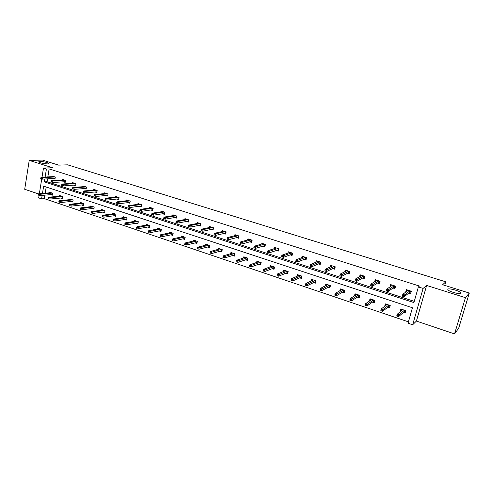 <?xml version="1.0" encoding="UTF-8"?>
<svg xmlns="http://www.w3.org/2000/svg" width="494" height="494" viewBox="0 0 494 494"><rect width="100%" height="100%" fill="white"/><g stroke="black" fill="none" stroke-linecap="round" stroke-linejoin="round"><path stroke-width="0.74" d="M47.646 163.909C43.503 163.705 40.452 163.039 38.495 161.909L39.693 161.421C43.83 161.631 46.868 162.298 48.801 163.415L47.646 163.909M461.019 293.325C460.291 294.634 449.373 291.732 447.91 289.848L447.768 289.175C448.614 287.922 459.327 290.775 460.859 292.67L461.019 293.325M42.009 177.235L43.478 168.096L52.636 167.756L29.226 160.396L42.484 160.093L58.619 165.119L67.616 164.829L445.798 281.821L442.63 284.748L469.3 293.053L458.685 328.244L454.542 333.907L465.441 297.666L426.643 285.458L423.105 288.428L412.681 324.768L408.044 323.193L412.441 307.762L43.651 186.164L42.472 193.407M469.3 293.053L465.441 297.666M29.226 160.396L24.7 189.282L38.507 193.926M426.643 285.458L416.405 321.075L454.542 333.907M416.405 321.075L412.681 324.768M44.868 195.136L44.299 198.631L408.427 321.847M44.299 198.631L41.582 198.878L38.674 197.896L39.075 195.389M444.742 285.409L445.798 281.821M63.405 181.817L65.196 182.391L65.535 180.353L62.238 179.297L62.12 179.983M84.32 188.554L86.117 189.128L86.475 187.065L83.078 185.979L82.955 186.701M105.852 195.488L107.655 196.069L108.038 193.981L104.537 192.858L104.401 193.623M128.032 202.633L129.842 203.219L130.243 201.101L126.637 199.947L126.489 200.749M150.892 209.999L152.708 210.58L153.128 208.437L149.416 207.245L149.25 208.104M174.456 217.588L176.284 218.175L176.728 216.002L172.9 214.779L172.709 215.693M198.767 225.418L200.601 226.011L201.07 223.807L197.118 222.541L196.908 223.523M223.856 233.501L225.696 234.094L226.19 231.865L222.109 230.556L221.874 231.618M249.76 241.844L251.607 242.443L252.125 240.177L247.914 238.83L247.648 239.991M276.523 250.47L278.375 251.063L278.919 248.772L274.565 247.377L274.263 248.655M304.187 259.381L306.039 259.974L306.613 257.652L302.112 256.207L301.76 257.646M332.795 268.594L334.654 269.193L335.259 266.834L330.603 265.34L330.183 266.982M362.398 278.134L364.257 278.733L364.899 276.337L360.083 274.794L359.57 276.714M393.051 288.008L394.916 288.607L395.589 286.18L390.6 284.581L389.951 286.915M47.529 178.84L47.06 181.718L414.268 301.352M44.812 178.995L44.343 181.885L413.923 302.569L418.381 286.928L419.462 286.057L49.141 168.929L47.838 176.92M408.791 293.078L410.656 293.677L411.348 291.232L406.266 289.601L405.716 292.084M377.589 283.025L379.454 283.624L380.108 281.216L375.205 279.641L374.637 281.753M347.467 273.324L349.326 273.923L349.95 271.546L345.213 270.027L344.756 271.799M318.371 263.95L320.223 264.543L320.816 262.203L316.24 260.739L315.857 262.265M290.237 254.885L292.09 255.484L292.652 253.175L288.224 251.755L287.897 253.107M263.03 246.123L264.883 246.716L265.414 244.437L261.128 243.067L260.844 244.283M236.706 237.639L238.546 238.232L239.053 235.99L234.903 234.656L234.656 235.768M211.21 229.426L213.05 230.019L213.525 227.802L209.512 226.518L209.295 227.536M186.516 221.473L188.344 222.065L188.801 219.873L184.91 218.626L184.713 219.577M162.582 213.766L164.403 214.353L164.835 212.192L161.069 210.981L160.89 211.87M139.376 206.288L141.191 206.869L141.599 204.738L137.943 203.571L137.783 204.399M116.862 199.033L118.665 199.613L119.054 197.514L115.503 196.377L115.361 197.162M95.009 191.993L96.805 192.574L97.176 190.499L93.73 189.393L93.594 190.134M73.785 185.157L75.576 185.738L75.928 183.688L72.581 182.613L72.464 183.317M53.173 178.519L54.958 179.094L55.291 177.068L52.037 176.025L51.926 176.698M418.381 286.928L423.105 288.428M43.478 168.096L46.43 169.034L45.127 177.062M49.141 168.929L46.43 169.034M39.353 193.667L41.731 178.945M42.157 195.371L41.582 198.878M46.195 187.004L45.189 193.185M49.276 192.839L49.394 192.129L52.623 193.203L52.29 195.204L50.598 194.642M59.397 196.229L59.521 195.494L62.8 196.587L62.46 198.6L60.762 198.038M69.666 199.662L69.796 198.915L73.118 200.021L72.772 202.046L71.068 201.478M80.084 203.151L80.219 202.379L83.591 203.503L83.233 205.547L81.529 204.973M90.655 206.69L90.797 205.899L94.218 207.035L93.854 209.092L92.137 208.517M101.381 210.277L101.529 209.468L105 210.623L104.623 212.692L102.906 212.117M112.262 213.927L112.416 213.087L115.942 214.26L115.559 216.341L113.836 215.767M123.309 217.626L123.469 216.767L127.051 217.953L126.655 220.052L124.926 219.472M134.522 221.38L134.689 220.497L138.326 221.707L137.919 223.813L136.183 223.232M145.903 225.196L146.082 224.282L149.768 225.511L149.349 227.635L147.613 227.049M157.456 229.074L157.648 228.129L161.39 229.377L160.958 231.513L159.216 230.926M169.189 233.014L169.386 232.038L173.19 233.298L172.746 235.447L170.998 234.866M181.1 237.015L181.31 236.002L185.17 237.287L184.719 239.448L182.965 238.861M193.197 241.084L193.42 240.028L197.341 241.331L196.878 243.511L195.118 242.924M205.485 245.215L205.72 244.122L209.703 245.444L209.228 247.636L207.468 247.049M217.965 249.421L218.218 248.278L222.263 249.624L221.775 251.829L220.009 251.236M230.649 253.694L230.914 252.502L235.027 253.867L234.527 256.09L232.754 255.497M243.53 258.041L243.814 256.787L247.994 258.183L247.482 260.418L245.703 259.825M256.621 262.462L256.923 261.153L261.172 262.561L260.647 264.815L258.862 264.222M269.922 266.964L270.249 265.581L274.571 267.019L274.028 269.286L272.243 268.687M283.445 271.552L283.797 270.088L288.187 271.546L287.632 273.83L285.841 273.231M297.19 276.22L297.573 274.67L302.032 276.152L301.464 278.449L299.667 277.85M311.158 280.981L311.572 279.326L316.111 280.839L315.53 283.148L313.727 282.549M325.361 285.841L325.818 284.062L330.43 285.6L329.831 287.928L328.028 287.329M339.798 290.799L340.298 288.879L344.997 290.441L344.38 292.788L342.57 292.182M354.482 295.869L355.032 293.782L359.811 295.369L359.181 297.734L357.366 297.129M369.407 301.056L370.025 298.765L374.884 300.383L374.236 302.766L372.42 302.155M384.727 306.268L385.277 303.841L390.223 305.483L389.562 307.886L387.741 307.274M400.418 311.51L400.807 309.003L405.84 310.677L405.154 313.091L403.332 312.486M47.06 181.718L44.343 181.885M406.723 289.75L406.216 291.54L405.58 292.04M401.258 309.158L400.782 310.85L400.128 311.411M385.783 304.008L385.32 305.693L384.622 306.231M410.52 290.966L410.008 292.763L410.835 293.028M409.421 292.572L410.008 292.763L409.674 292.374L410.106 290.836M402.801 295.128L402.517 296.128L403.561 296.468L403.845 295.468L402.801 295.128L402.808 294.35L404.685 294.955L404.178 296.758L402.307 296.147L402.808 294.35L408.13 290.2M403.561 296.468L404.178 296.758L409.674 292.374M403.845 295.468L409.958 290.787M405.358 312.381L403.975 311.918M405.018 310.405L404.537 312.103L404.203 311.72L404.611 310.269M397.954 316.407L398.232 315.419L397.201 315.073L396.923 316.061L398.572 316.666L396.719 316.037L397.219 314.258L399.072 314.882L398.572 316.666L404.203 311.72M398.232 315.419L404.438 310.213M397.201 315.073L397.219 314.258L402.629 309.608M390.643 286.44L391.112 284.742M394.836 285.94L394.342 287.724L395.095 287.965M393.73 287.527L394.342 287.724L394.002 287.335L394.428 285.81M386.703 289.904L386.425 290.904L387.45 291.232L387.722 290.237L386.703 289.904L386.74 289.138L388.58 289.737L388.086 291.528L386.246 290.929L386.74 289.138L392.464 285.18M387.45 291.232L388.086 291.528L394.002 287.335M387.722 290.237L394.255 285.754M375.366 281.296L375.767 279.826M379.429 281L378.947 282.772L379.627 282.988M378.318 282.568L378.947 282.772L378.608 282.383L379.022 280.87M370.895 284.779L370.624 285.767L371.63 286.094L371.896 285.106L370.895 284.779L370.957 284.031L372.766 284.612L372.285 286.39L370.481 285.804L370.957 284.031L377.07 280.24M371.63 286.094L372.285 286.39L378.608 282.383M371.896 285.106L378.83 280.808M389.76 307.175L388.432 306.731M389.482 305.236L389.013 306.922L388.673 306.546L389.074 305.101M381.992 311.029L382.263 310.041L381.251 309.701L380.979 310.683L382.634 311.288L380.812 310.67L381.3 308.904L383.122 309.516L382.634 311.288L388.673 306.546M382.263 310.041L388.877 305.039M381.251 309.701L381.3 308.904L387.098 304.446M370.58 298.95L370.154 300.543M374.427 302.062L373.161 301.636M374.211 300.161L373.754 301.834L373.415 301.457L373.804 300.025M366.32 305.737L366.585 304.761L365.591 304.428L365.325 305.403L366.98 306.008L365.19 305.403L365.665 303.649L367.45 304.248L366.98 306.008L373.415 301.457M366.585 304.761L373.588 299.951M365.591 304.428L365.665 303.649L371.84 299.37M360.348 276.282L360.694 274.991M364.294 276.146L363.825 277.9L364.43 278.097M363.17 277.69L363.825 277.9L363.479 277.517L363.88 276.01M355.365 279.74L355.106 280.722L356.094 281.043L356.353 280.061L355.365 279.74L355.458 279.005L357.23 279.579L356.767 281.345L354.988 280.771L355.458 279.005L361.941 275.393M356.094 281.043L356.767 281.345L363.479 277.517M356.353 280.061L363.677 275.948M355.643 293.986L355.272 295.375M359.366 297.036L358.15 296.628M359.206 295.171L358.761 296.832L358.422 296.456L358.798 295.035M350.925 300.543L351.178 299.574L350.203 299.247L349.95 300.216L351.598 300.815L349.845 300.222L350.302 298.481L352.061 299.074L351.598 300.815L358.422 296.456M351.178 299.574L358.564 294.955M350.203 299.247L350.302 298.481L356.847 294.387M345.578 271.385L345.874 270.237M347.047 270.644L340.23 274.077L341.971 274.639L348.783 271.169M349.412 271.373L348.955 273.12L349.493 273.293M348.282 272.904L348.955 273.12L348.61 272.731L348.999 271.243M341.082 275.109L341.971 274.639L341.521 276.393L339.779 275.825L340.23 274.077L339.86 275.769L340.829 276.084L341.082 275.109L340.113 274.794M340.829 276.084L341.521 276.393L348.61 272.731M340.953 289.095L340.632 290.324M344.559 292.096L343.398 291.707M344.46 290.262L344.028 291.917L343.682 291.54L344.052 290.126M335.803 295.443L336.05 294.48L335.093 294.158L334.839 295.122L336.494 295.721L334.765 295.14L335.216 293.411L336.945 293.992L336.494 295.721L343.682 291.54M336.05 294.48L343.799 290.046M335.093 294.158L335.216 293.411L342.107 289.484M331.048 266.587L331.307 265.568M334.784 266.686L334.339 268.415L334.815 268.569M333.648 268.193L334.339 268.415L333.993 268.032L334.376 266.55M325.132 269.934L324.885 270.897L325.836 271.212L326.083 270.243L325.132 269.934L325.274 269.23L326.985 269.786L326.54 271.521L324.83 270.965L325.274 269.23L332.462 265.939M325.836 271.212L326.54 271.521L333.993 268.032M326.083 270.243L334.135 266.476M326.515 284.297L326.231 285.384M330.011 287.236L328.893 286.866M329.961 285.439L329.541 287.082L329.195 286.705L329.554 285.304M320.939 290.429L321.18 289.478L320.242 289.157L319.995 290.114L321.65 290.713L319.951 290.139L320.39 288.422L322.088 288.996L321.65 290.713L329.195 286.705M321.18 289.478L329.282 285.217M320.242 289.157L320.39 288.422L327.621 284.661M316.759 261.894L316.987 260.974M320.408 262.073L319.97 263.796L320.384 263.926M319.266 263.568L319.97 263.796L319.624 263.413L319.995 261.944M310.405 265.154L310.164 266.118L311.103 266.42L311.344 265.463L310.405 265.154L310.572 264.469L312.257 265.012L311.825 266.735L310.139 266.192L310.572 264.469L318.099 261.332M311.103 266.42L311.825 266.735L319.624 263.413M311.344 265.463L319.741 261.863M312.313 279.573L312.072 280.549M315.703 282.463L314.635 282.111M315.709 280.703L315.296 282.327L314.944 281.957L315.296 280.567M306.336 285.507L306.57 284.556L305.644 284.241L305.409 285.192L307.058 285.791L305.391 285.229L305.817 283.525L307.484 284.087L307.058 285.791L314.944 281.957M306.57 284.556L315.005 280.469M305.644 284.241L305.817 283.525L313.375 279.925M302.699 257.288L302.902 256.46M306.268 257.541L305.848 259.251L306.194 259.362M305.119 259.017L305.848 259.251L305.496 258.868L305.854 257.405M296.857 260.764L295.937 260.462L295.702 261.419L296.622 261.715L296.857 260.764L297.777 260.326L296.122 259.788L303.971 256.806M305.588 257.325L297.777 260.326L297.357 262.036L305.496 258.868M296.622 261.715L295.702 261.419M296.122 259.788L295.937 260.462M298.351 274.93L298.135 275.806M301.63 277.77L300.611 277.43M301.686 276.041L301.291 277.659L300.939 277.282L301.278 275.905M291.299 279.413L291.071 280.357L291.985 280.66L292.213 279.721L291.299 279.413L291.497 278.709L293.133 279.264L292.72 280.956L300.939 277.282M292.213 279.721L300.969 275.8M291.497 278.709L299.37 275.269M291.985 280.66L291.071 280.357M288.879 252.767L289.058 252.02M292.368 253.082L292.238 254.873M291.213 254.54L291.954 254.781L291.602 254.404L291.954 252.953M282.617 256.145L281.716 255.849L281.487 256.794L282.389 257.09L282.617 256.145L283.55 255.713L281.926 255.188L290.083 252.348M291.676 252.86L283.55 255.713L283.142 257.417L291.602 254.404M282.389 257.09L281.487 256.794M281.926 255.188L281.716 255.849M284.624 270.36L284.433 271.15M287.798 273.157L286.823 272.83M287.903 271.453L287.514 273.059L287.162 272.688L287.496 271.317M277.202 274.664L276.98 275.603L277.875 275.905L278.097 274.967L277.202 274.664L277.418 273.979L279.03 274.516L278.628 276.202L287.162 272.688M278.097 274.967L287.168 271.212M277.418 273.979L285.594 270.687M277.875 275.905L276.98 275.603M275.275 248.334L275.436 247.655M278.69 248.698L278.517 250.458M277.529 250.137L278.289 250.384L277.937 250.007L278.276 248.562M268.625 251.6L267.736 251.316L267.513 252.255L268.403 252.545L268.625 251.6L269.563 251.18L267.964 250.662L276.418 247.969M277.986 248.47L269.563 251.18L269.162 252.872L277.937 250.007M268.403 252.545L267.513 252.255M267.964 250.662L267.736 251.316M271.113 265.871L270.947 266.587M274.189 268.613L273.256 268.304M274.343 266.945L273.96 268.538L273.608 268.168L273.935 266.809M263.339 269.996L263.123 270.928L264 271.225L264.222 270.298L263.339 269.996L263.574 269.323L265.161 269.854L264.765 271.527L273.608 268.168M264.222 270.298L273.596 266.692M263.574 269.323L272.04 266.18M264 271.225L263.123 270.928M261.894 243.98L262.036 243.357M265.241 244.382L265.019 246.117M264.074 245.808L264.846 246.061L264.494 245.685L264.827 244.252M254.861 247.136L253.984 246.858L253.774 247.79L254.645 248.074L254.861 247.136L255.812 246.728L254.237 246.216L262.981 243.659M264.518 244.153L255.812 246.728L255.423 248.402L264.494 245.685M254.645 248.074L253.774 247.79M254.237 246.216L253.984 246.858M257.825 261.45L257.677 262.098M260.801 264.148L259.912 263.852M260.999 262.505L260.628 264.092L260.276 263.722L260.591 262.37M249.711 265.408L249.495 266.334L250.365 266.624L250.575 265.698L249.711 265.408L249.964 264.747L251.526 265.272L251.143 266.927L260.276 263.722M250.575 265.698L260.239 262.252M249.964 264.747L258.714 261.746M250.365 266.624L249.495 266.334M248.729 239.701L248.859 239.133M252.008 240.14L251.742 241.844M250.835 241.547L251.625 241.807L251.267 241.43L251.594 240.01M241.331 242.752L240.467 242.468L240.257 243.394L241.121 243.678L241.331 242.752L242.288 242.344L240.739 241.844L249.76 239.423M251.273 239.905L242.288 242.344L241.906 244.011L251.267 241.43M241.121 243.678L240.257 243.394M240.739 241.844L240.467 242.468M244.752 257.102L244.616 257.695M247.63 259.751L246.784 259.474M247.877 258.14L247.513 259.714L247.161 259.35L247.469 258.004M236.305 260.894L236.095 261.814L236.947 262.098L237.157 261.184L236.305 260.894L236.583 260.245L238.114 260.758L237.738 262.407L247.161 259.35M237.157 261.184L247.099 257.88M236.583 260.245L245.598 257.38M236.947 262.098L236.095 261.814M235.768 235.496L235.885 234.971M238.985 235.965L238.682 237.639M237.812 237.361L238.614 237.62L238.256 237.25L238.571 235.836M228.018 238.429L227.172 238.157L226.968 239.077L227.814 239.355L228.018 238.429L228.988 238.04L227.462 237.546L236.756 235.249M238.244 235.731L228.988 238.04L228.617 239.695L238.256 237.25M227.814 239.355L226.968 239.077M227.462 237.546L227.172 238.157M231.884 252.823L231.766 253.36M234.675 255.429L233.866 255.163M234.959 253.848L234.607 255.41L234.249 255.046L234.551 253.712M223.121 256.454L222.918 257.368L223.757 257.646L223.961 256.738L223.121 256.454L223.412 255.818L224.924 256.324L224.56 257.961L234.249 255.046M223.961 256.738L234.168 253.583M223.412 255.818L232.693 253.089M223.757 257.646L222.918 257.368M223.016 231.359L223.121 230.883M226.172 231.859L225.826 233.501L224.992 233.236M214.933 234.187L214.1 233.915L213.902 234.829L214.729 235.101L214.933 234.187L215.903 233.798L214.408 233.316L223.955 231.149M225.418 231.618L215.903 233.798L215.545 235.44L225.449 233.131L225.758 231.729M214.729 235.101L213.902 234.829M214.408 233.316L214.1 233.915M225.449 233.131L225.807 233.501M219.225 248.612L219.114 249.106M221.923 251.174L221.151 250.921M222.251 249.618L221.905 251.168L221.547 250.81L221.843 249.482M210.148 252.088L209.956 252.99L210.777 253.268L210.975 252.366L210.148 252.088L210.463 251.465L211.945 251.965L211.593 253.589L221.547 250.81M210.975 252.366L221.448 249.353M210.463 251.465L219.991 248.865M210.777 253.268L209.956 252.99M210.463 227.296L210.561 226.851M212.383 229.179L213.173 229.432M202.052 230.006L201.237 229.741L201.039 230.649L201.861 230.914L202.052 230.006L203.034 229.63L201.564 229.154L211.352 227.104M212.797 227.567L203.034 229.63L202.682 231.26L212.846 229.074L213.149 227.685M201.861 230.914L201.039 230.649M201.564 229.154L201.237 229.741M212.846 229.074L213.18 229.414M206.758 244.468L206.665 244.919M209.37 246.988L208.641 246.747M197.39 247.79L197.199 248.692L198.008 248.964L198.199 248.068L197.39 247.79L197.724 247.179L199.181 247.667L198.835 249.285L209.042 246.642L209.333 245.32M198.199 248.068L208.919 245.185M197.724 247.179L207.486 244.709M198.008 248.964L197.199 248.692M209.376 246.969L209.042 246.642M198.106 223.294L198.193 222.887M199.965 225.184L200.725 225.425M189.387 225.9L188.578 225.641L188.393 226.536L189.196 226.802L189.387 225.9L190.369 225.53L188.924 225.06L198.952 223.134M200.373 223.584L190.369 225.53L190.029 227.147L200.447 225.085L200.737 223.702M189.196 226.802L188.393 226.536M188.924 225.06L188.578 225.641M194.494 240.387L194.401 240.8M197.013 242.869L196.322 242.634M184.836 243.567L184.651 244.456L185.448 244.728L185.633 243.832L184.836 243.567L185.182 242.962L186.621 243.443L186.281 245.049L196.736 242.535L197.013 241.226M185.633 243.832L196.593 241.084M185.182 242.962L195.186 240.615M185.448 244.728L184.651 244.456M185.942 219.361L186.022 218.984M187.745 221.25L188.467 221.485M176.92 221.855L176.123 221.596L175.944 222.491L176.735 222.751L176.92 221.855L177.914 221.491L176.488 221.028L186.744 219.219M188.146 219.663L177.914 221.491L177.581 223.103L188.233 221.158L188.523 219.787M176.735 222.751L175.944 222.491M176.488 221.028L176.123 221.596M182.41 236.367L182.335 236.75M184.855 238.806L184.194 238.59M172.48 239.405L172.301 240.288L173.085 240.553L173.264 239.67L172.48 239.405L172.844 238.812L174.258 239.287L173.931 240.881L184.62 238.491L184.892 237.194M173.264 239.67L184.46 237.046M172.844 238.812L183.07 236.589M173.085 240.553L172.301 240.288M173.968 215.489L174.036 215.143M175.71 217.379L176.401 217.601M164.65 217.879L163.872 217.626L163.693 218.515L164.471 218.768L164.65 217.879L165.651 217.521L164.249 217.064L174.728 215.365M176.105 215.804L165.651 217.521L165.329 219.12L176.21 217.292L176.488 215.927M164.471 218.768L163.693 218.515M164.249 217.064L163.872 217.626M170.516 232.415L170.449 232.76M172.881 234.811L172.252 234.607M160.322 235.311L160.142 236.188L160.914 236.453L161.093 235.57L160.322 235.311L160.698 234.73L162.088 235.2L161.773 236.78L172.69 234.514L172.956 233.224M161.093 235.57L172.505 233.075M160.698 234.73L171.14 232.618M160.914 236.453L160.142 236.188M162.168 211.679L162.236 211.358M163.86 213.569L164.521 213.779M152.578 213.958L151.806 213.711L151.633 214.594L152.399 214.841L152.578 213.958L153.578 213.612L152.201 213.161L162.897 211.568M164.249 212.006L153.578 213.612L153.263 215.199L164.372 213.488L164.644 212.13M152.399 214.841L151.633 214.594M152.201 213.161L151.806 213.711M158.802 228.518L158.741 228.833M161.087 230.877L160.494 230.679M148.348 231.278L148.175 232.155L148.941 232.408L149.108 231.538L148.348 231.278L148.743 230.71L150.114 231.173L149.805 232.742L160.939 230.599L161.198 229.315M149.108 231.538L160.741 229.16M148.743 230.71L159.395 228.71M148.941 232.408L148.175 232.155M152.189 209.814L152.819 210.012M140.691 210.104L139.932 209.857L139.765 210.734L140.518 210.981L140.691 210.104L141.698 209.759L140.339 209.32L151.238 207.832M152.578 208.258L141.698 209.759L141.395 211.339L152.714 209.74L152.979 208.388M140.518 210.981L139.765 210.734M140.339 209.32L139.932 209.857M149.472 227.005L148.916 226.82M136.566 227.314L136.4 228.179L137.147 228.432L137.313 227.567L136.566 227.314L136.974 226.752L138.32 227.203L138.024 228.765L149.367 226.74L149.62 225.462M137.313 227.567L149.151 225.307M136.974 226.752L147.823 224.863M137.147 228.432L136.4 228.179M140.697 206.115L141.296 206.307M128.99 206.307L128.242 206.066L128.076 206.937L128.823 207.177L128.99 206.307L130.002 205.973L128.662 205.541L139.765 204.152M141.08 204.572L130.002 205.973L129.706 207.542L141.235 206.047L141.494 204.707M128.823 207.177L128.076 206.937M128.662 205.541L128.242 206.066M138.036 223.189L137.511 223.01M124.963 223.405L124.803 224.27L125.538 224.517L125.698 223.652L124.963 223.405L125.383 222.856L126.717 223.3L126.421 224.85L137.968 222.936L138.215 221.67M125.698 223.652L137.74 221.51M125.383 222.856L136.43 221.077M125.538 224.517L124.803 224.27M129.379 202.472L129.947 202.657M117.467 202.571L116.732 202.33L116.572 203.195L117.306 203.435L117.467 202.571L118.486 202.244L117.164 201.818L128.459 200.527M129.755 200.941L118.486 202.244L118.196 203.8L129.922 202.41L130.175 201.077M117.306 203.435L116.572 203.195M117.164 201.818L116.732 202.33M126.773 219.429L126.273 219.262M113.54 219.558L113.379 220.417L114.108 220.664L114.268 219.805L113.54 219.558L113.978 219.021L115.281 219.459L114.997 220.997L126.742 219.194L126.983 217.934M114.268 219.805L126.495 217.768M113.978 219.021L125.204 217.341M114.108 220.664L113.379 220.417M118.233 198.884L118.77 199.057M106.117 198.891L105.401 198.656L105.241 199.514L105.963 199.749L106.117 198.891L107.142 198.569L105.846 198.15L117.319 196.958M118.597 197.365L107.142 198.569L106.865 200.113L118.782 198.829L119.029 197.501M105.963 199.749L105.241 199.514M105.846 198.15L105.401 198.656M115.67 215.724L115.207 215.569M102.289 215.773L102.135 216.619L102.851 216.866L103.005 216.014L102.289 215.773L102.74 215.242L104.024 215.674L103.746 217.206L115.682 215.501L115.911 214.254M103.005 216.014L115.417 214.087M102.74 215.242L114.145 213.661M102.851 216.866L102.135 216.619M107.241 195.352L107.754 195.513M94.947 195.266L94.237 195.031L94.082 195.89L94.792 196.118L94.947 195.266L95.972 194.951L94.694 194.537L106.346 193.438M107.606 193.839L95.972 194.951L95.7 196.489L107.797 195.297M94.792 196.118L94.082 195.89M94.694 194.537L94.237 195.031M104.734 212.08L104.302 211.932M91.205 212.037L91.057 212.883L91.761 213.124L91.909 212.278L91.205 212.037L91.668 211.518L92.94 211.945L92.668 213.464L104.771 211.87M91.909 212.278L104.5 210.456M91.668 211.518L103.252 210.043M91.761 213.124L91.057 212.883M96.416 191.87L96.904 192.024M83.943 191.697L83.239 191.468L83.091 192.314L83.789 192.543L83.943 191.697L84.974 191.388L83.714 190.98L95.533 189.974M96.775 190.369L84.974 191.388L84.702 192.913L96.941 191.82M83.789 192.543L83.091 192.314M83.714 190.98L83.239 191.468M93.959 208.48L93.551 208.345M80.287 208.363L80.145 209.203L80.837 209.437L80.985 208.598L80.287 208.363L80.763 207.851L82.016 208.27L81.751 209.783L93.996 208.295M80.985 208.598L93.749 206.881M80.763 207.851L92.514 206.467M80.837 209.437L80.145 209.203M85.752 188.436L86.209 188.584M73.1 188.177L72.408 187.955L72.266 188.794L72.951 189.023L73.1 188.177L74.137 187.874L72.896 187.473L84.882 186.553M86.104 186.948L74.137 187.874L73.872 189.393L86.24 188.399M72.951 189.023L72.266 188.794M72.896 187.473L72.408 187.955M83.344 204.942L82.961 204.812M69.537 204.744L69.395 205.578L70.08 205.807L70.222 204.973L69.537 204.744L70.025 204.238L71.253 204.652L70.994 206.159L83.369 204.769M70.222 204.973L83.146 203.355M70.025 204.238L81.936 202.948M70.08 205.807L69.395 205.578M75.242 185.052L75.668 185.194M62.417 184.713L61.738 184.49L61.596 185.33L62.275 185.553L62.417 184.713L63.46 184.416L62.238 184.021L74.378 183.188M75.582 183.577L63.46 184.416L63.207 185.923L75.699 185.022M62.275 185.553L61.596 185.33M62.238 184.021L61.738 184.49M72.877 201.447L72.525 201.33M58.94 201.175L58.805 202.003L59.478 202.231L59.613 201.404L58.94 201.175L59.441 200.681L60.651 201.089L60.404 202.583L72.902 201.293M59.613 201.404L72.698 199.879M59.441 200.681L71.507 199.483M59.478 202.231L58.805 202.003M64.881 181.718L65.282 181.848M51.895 181.298L51.228 181.082L51.086 181.916L51.759 182.132L51.895 181.298L52.938 181.008L51.734 180.619L64.029 179.872M65.214 180.248L52.938 181.008L52.691 182.508L65.313 181.693M51.759 182.132L51.086 181.916M51.734 180.619L51.228 181.082M62.559 198.008L62.232 197.896M48.498 197.662L48.363 198.483L49.03 198.712L49.165 197.884L48.498 197.662L49.011 197.174L50.209 197.575L49.962 199.057L62.584 197.866M49.165 197.884L62.405 196.451M49.011 197.174L61.225 196.062M49.03 198.712L48.363 198.483M54.661 178.433L55.044 178.556M41.527 177.933L40.866 177.723L40.73 178.55L41.391 178.766L41.527 177.933L42.57 177.649L41.385 177.266L53.827 176.599M55.001 176.976L42.57 177.649L42.33 179.137L55.069 178.408M41.391 178.766L40.73 178.55M41.385 177.266L40.866 177.723M38.211 194.198L38.081 195.013L38.736 195.235L38.865 194.414L38.211 194.198L38.736 193.716L39.909 194.117L39.674 195.587L52.413 194.482M38.865 194.414L52.253 193.08M38.736 193.716L51.092 192.691M38.736 195.235L38.081 195.013M460.859 292.67L460.599 293.535"/></g></svg>
